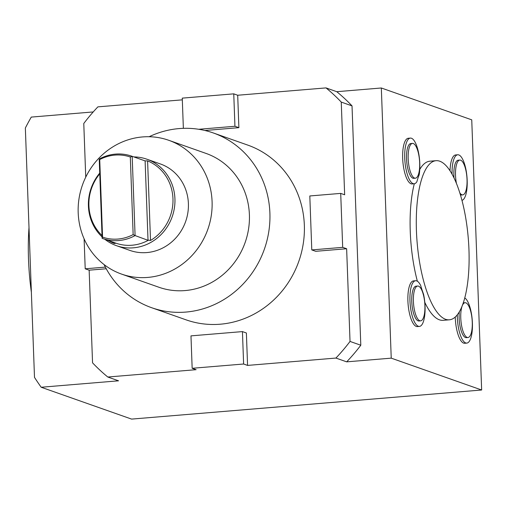 <?xml version="1.0" encoding="UTF-8"?>
<svg xmlns="http://www.w3.org/2000/svg" width="507" height="507" viewBox="0 0 507 507"><rect width="100%" height="100%" fill="white"/><g stroke="black" fill="none" stroke-linecap="round" stroke-linejoin="round"><path stroke-width="0.76" d="M151.675 307.724L186.12 319.86A92.654 86.843 -70.6 0 0 220.266 324.207A92.654 86.843 -70.6 0 0 304.346 225.197A92.654 86.843 -70.6 0 0 247.689 145.072L213.238 132.935A92.654 86.843 109.4 0 1 268.837 231.338A92.654 86.843 109.4 0 1 185.822 312.078A92.654 86.843 109.4 0 1 151.675 307.724A92.654 86.843 109.4 0 1 104.081 264.572M204.891 130.489L238.886 127.663L237.701 95.246L326.007 87.901A182.26 170.827 109.4 0 1 341.255 102.091L344.652 194.783L340.71 193.395L309.809 195.962L311.786 249.919L342.688 247.353L340.71 193.395M85.74 177.158L83.775 123.493A182.26 170.827 109.4 0 1 97.889 106.863L182.317 99.847M106.242 268.761L89.15 270.18L92.553 362.835A182.26 170.827 109.4 0 0 107.801 377.024L196.108 369.685L192.159 368.291L243.62 364.013L247.568 365.408L246.383 332.985L242.435 331.597L190.974 335.875L192.159 368.291M247.568 365.408L335.913 358.062A182.26 170.827 109.4 0 0 350.033 341.433L346.636 248.741L315.734 251.307L311.786 249.919M150.516 240.464L148.019 240.128L145.11 160.896L147.6 160.89A44.534 41.745 109.4 0 1 172.963 198.687A44.534 41.745 109.4 0 1 150.516 240.464L147.6 160.89M133.151 234.595A42.392 39.736 109.4 0 1 102.566 237.137L99.727 159.553A42.392 39.736 109.4 0 1 130.305 157.012L133.151 234.595L135.084 235.578A43.653 40.915 109.4 0 1 102.648 238.505L115.926 243.176A43.653 40.915 109.4 0 0 148.171 240.356L135.084 235.578L132.181 156.34L145.11 160.896M130.305 157.012L132.181 156.34A43.653 40.915 109.4 0 0 131.655 156.15A43.653 40.915 109.4 0 0 99.22 159.078L99.727 159.553M102.566 237.137L102.129 238.315L99.22 159.078M114.233 242.58L114.265 243.474L115.647 243.303M114.265 243.474A44.534 41.745 109.4 0 1 108.631 240.61M102.027 235.521A44.534 41.745 109.4 0 1 88.902 205.677A44.534 41.745 109.4 0 1 99.765 173.831M131.655 156.15L144.932 160.827A43.653 40.915 109.4 0 1 145.256 160.947M102.648 238.505A43.653 40.915 109.4 0 1 102.129 238.315M31.371 292.273A106.952 34.368 -94.8 0 1 29 227.649M350.033 341.433L360.8 345.229L352.023 105.881L341.255 102.091M342.688 247.353L346.636 248.741M105.355 267.113L85.208 268.792L89.15 270.18M85.208 268.792L84.105 238.822M198.731 129.285L234.937 126.275L233.752 93.852L182.254 98.136L183.363 128.341M233.752 93.852L237.701 95.246M360.8 345.229A182.26 170.827 109.4 0 1 346.68 361.852L391.233 358.151L381.327 87.99L336.775 91.697L326.007 87.901M381.327 87.99L471.744 119.842L481.65 390.003L131.598 419.099L41.181 387.247L118.562 380.814L107.801 377.024M41.181 387.247A244.463 229.132 -70.6 0 1 34.495 377.373L25.35 128.011A244.463 229.132 -70.6 0 1 31.276 117.092L93.225 111.939M419.764 169.465A79.84 25.654 -94.8 0 1 429.898 161.201L436.077 160.687A79.84 25.654 -94.8 0 1 468.259 238.125A79.84 25.654 -94.8 0 1 449.303 319.816A79.84 25.654 -94.8 0 1 445.59 319.309A79.84 25.654 -94.8 0 1 420.011 264.635A79.84 25.654 -94.8 0 1 420.975 181.43A79.84 25.654 -94.8 0 1 436.077 160.687M461.991 200.373A22.916 7.364 85.2 0 0 466.915 176.29A22.916 7.364 85.2 0 0 457.739 154.774L455.679 154.946A22.916 7.364 85.2 0 0 450.026 170.707M455.248 316.976A22.916 7.364 85.2 0 0 464.704 343.271L466.763 343.1A22.916 7.364 85.2 0 0 472.378 322.325A22.916 7.364 85.2 0 0 464.729 297.901M449.303 319.816L443.124 320.329A79.84 25.654 -94.8 0 1 424.79 302.337M415.607 280.732L413.547 280.903A22.916 7.364 85.2 0 0 408.103 304.358A22.916 7.364 85.2 0 0 417.343 326.584L419.403 326.413A22.916 7.364 85.2 0 0 423.548 294.212A79.84 25.654 85.2 0 1 420.652 285.454A22.916 7.364 85.2 0 0 415.607 280.732A22.916 7.364 85.2 0 0 410.163 304.187A22.916 7.364 85.2 0 0 419.403 326.413M417.362 281.214A79.84 25.654 -94.8 0 1 414.308 183.756M410.372 138.094L408.312 138.265A22.916 7.364 85.2 0 0 402.875 161.714A22.916 7.364 85.2 0 0 412.115 183.94L414.175 183.768A22.916 7.364 85.2 0 0 416.855 181.772A79.84 25.654 85.2 0 1 419.169 174.852A22.916 7.364 85.2 0 0 418.085 150.56A22.916 7.364 85.2 0 0 410.372 138.094A22.916 7.364 85.2 0 0 404.935 161.543A22.916 7.364 85.2 0 0 414.175 183.768M391.233 358.151L481.65 390.003M147.714 277.424A70.936 66.487 109.4 0 1 121.572 274.097A70.936 66.487 109.4 0 1 82.426 185.093A70.936 66.487 109.4 0 1 168.711 140.274A70.936 66.487 109.4 0 1 211.273 215.614A70.936 66.487 109.4 0 1 147.714 277.424M116.445 245.673L129.912 250.42A45.839 42.962 -70.6 0 0 185.663 221.458A45.839 42.962 -70.6 0 0 160.37 163.951L146.903 159.211A45.839 42.962 109.4 0 1 172.196 216.717A45.839 42.962 109.4 0 1 116.445 245.673A45.839 42.962 109.4 0 1 104.816 239.266M102.078 236.902A45.839 42.962 109.4 0 1 88.414 206.038A45.839 42.962 109.4 0 1 99.733 173.096M133.823 156.917A45.839 42.962 109.4 0 1 146.903 159.211M168.711 140.274L206.026 153.418A70.936 66.487 109.4 0 1 248.588 228.758A70.936 66.487 109.4 0 1 185.036 290.574A70.936 66.487 109.4 0 1 158.887 287.241L121.572 274.097M149.109 136.738A92.654 86.843 109.4 0 1 213.238 132.935M419.783 320.728A17.46 5.609 -94.8 0 1 413.471 302.66A17.46 5.609 -94.8 0 1 417.705 286.037A17.46 5.609 -94.8 0 1 424.746 302.971A17.46 5.609 -94.8 0 1 420.601 320.842A17.46 5.609 -94.8 0 1 419.783 320.728M417.705 286.037L416.057 286.176A17.46 5.609 85.2 0 0 411.823 302.793A17.46 5.609 85.2 0 0 418.136 320.868A17.46 5.609 85.2 0 0 418.953 320.975L420.601 320.842M414.555 178.084A17.46 5.609 -94.8 0 1 408.243 160.016A17.46 5.609 -94.8 0 1 412.476 143.392A17.46 5.609 -94.8 0 1 419.511 160.332A17.46 5.609 -94.8 0 1 415.366 178.198A17.46 5.609 -94.8 0 1 414.555 178.084M412.476 143.392L410.828 143.532A17.46 5.609 85.2 0 0 406.595 160.149A17.46 5.609 85.2 0 0 412.907 178.223A17.46 5.609 85.2 0 0 413.718 178.331L415.366 178.198M456.401 183.249A17.46 5.609 -94.8 0 1 459.836 160.073A17.46 5.609 -94.8 0 1 466.877 177.013A17.46 5.609 -94.8 0 1 462.733 194.878A17.46 5.609 -94.8 0 1 461.915 194.77A17.46 5.609 -94.8 0 1 459.868 192.964M460.476 194.967A17.46 5.609 85.2 0 0 461.085 195.018L462.733 194.878M459.836 160.073L458.189 160.212A17.46 5.609 85.2 0 0 454.025 177.875M467.15 337.409A17.46 5.609 -94.8 0 1 460.831 319.34A17.46 5.609 -94.8 0 1 465.071 302.717A17.46 5.609 -94.8 0 1 472.106 319.657A17.46 5.609 -94.8 0 1 467.961 337.523A17.46 5.609 -94.8 0 1 467.15 337.409M459.323 311.748A17.46 5.609 85.2 0 0 465.502 337.548A17.46 5.609 85.2 0 0 466.313 337.662L467.961 337.523M465.071 302.717L463.423 302.856A17.46 5.609 85.2 0 0 463.233 302.882M457.289 314.765A22.916 7.364 85.2 0 0 466.763 343.1M457.739 154.774A22.916 7.364 85.2 0 0 452.073 174.104M336.775 91.697A182.26 170.827 109.4 0 1 352.023 105.881M346.68 361.852L335.913 358.062M234.937 126.275L238.886 127.663M243.62 364.013L242.435 331.597"/></g></svg>
